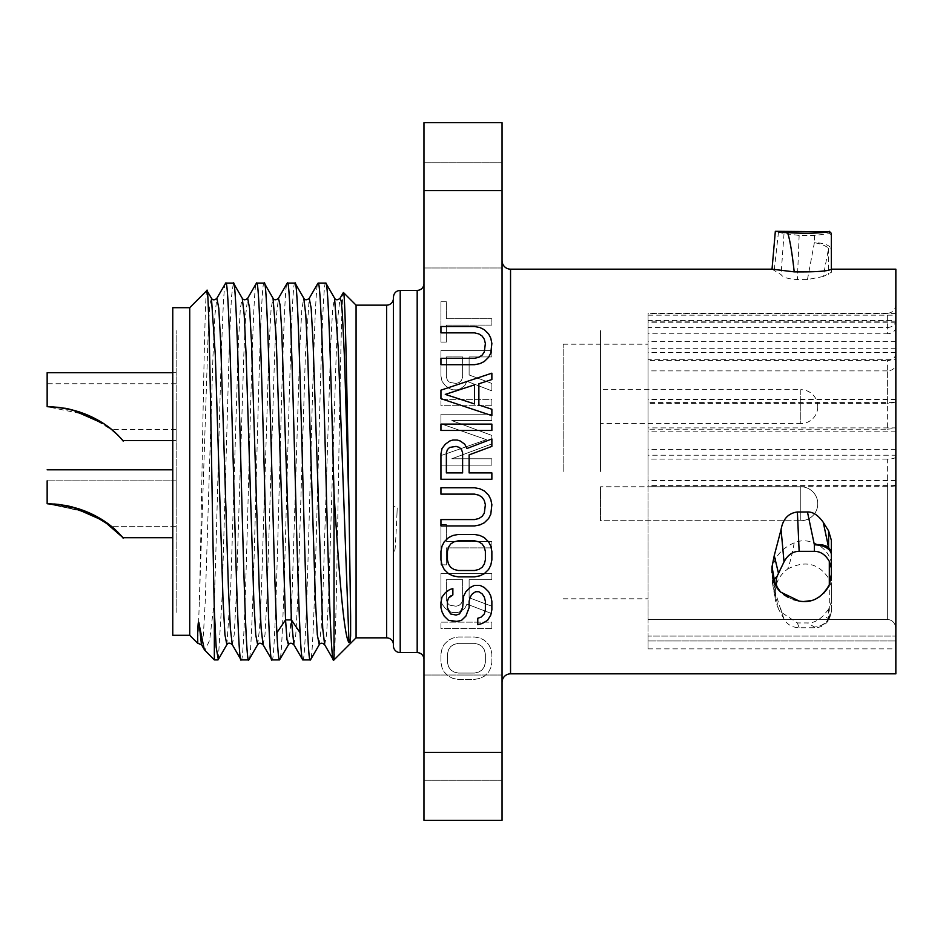 <?xml version="1.0" encoding="UTF-8"?>
<svg xmlns="http://www.w3.org/2000/svg" width="943" height="943" viewBox="0 0 943 943"><rect width="100%" height="100%" fill="white"/><g stroke="black" fill="none" stroke-linecap="round" stroke-linejoin="round"><path stroke-width="0.71" stroke-dasharray="4.71 3.54" d="M502.053 752.42L502.053 122.684L423.973 122.684L423.973 820.316L502.053 820.316L502.053 752.42L423.973 752.42M502.053 260.681L502.053 682.319L502.053 260.681M502.053 727.642L502.053 780.262L502.053 727.642M502.053 215.358L502.053 267.977L502.053 215.358M423.973 727.642L423.973 780.262L423.973 727.642M423.973 215.358L423.973 267.977L423.973 215.358M423.973 659.405L423.973 283.595L423.973 659.405M450.695 595.964L452.864 594.903L452.864 588.538L449.611 589.599L445.285 592.782L442.031 597.025L440.947 602.329L440.947 607.634L442.031 611.877L444.2 616.121L448.526 620.364L452.864 621.425L461.528 620.364L465.866 616.121L468.034 611.877L469.119 607.634L469.119 601.269M481.036 617.182L477.783 618.243L477.783 624.608L482.121 623.547L487.531 620.364L490.784 615.06L491.869 609.756L491.869 601.269L490.784 595.964L488.615 591.721L484.289 587.477L479.952 585.355L474.529 585.355L470.203 587.477L465.866 591.721L463.697 595.964L462.612 607.634M440.947 559.894L442.031 565.199L444.2 569.442L448.526 573.686L452.864 575.808L458.286 576.868L474.529 576.868L479.952 575.808L484.289 573.686L488.615 569.442L490.784 565.199L491.869 559.894L491.869 551.407L490.784 546.103L488.615 541.86L484.289 537.616L479.952 535.494L474.529 534.433L458.286 534.433L452.864 535.494L448.526 537.616L444.2 541.86L442.031 546.103L440.947 551.407L440.947 559.894M474.529 519.581L440.947 519.581L440.947 525.946L474.529 525.946L479.952 524.886L484.289 522.764L488.615 518.52L490.784 514.277L491.869 508.972L490.784 499.425L488.615 495.181L484.289 490.938L479.952 488.816L474.529 487.755L440.947 487.755L440.947 494.12L474.529 494.12M469.119 454.868L491.869 446.381L491.869 438.955L466.95 448.503L464.781 444.259L460.443 441.076L457.202 440.016L452.864 440.016L449.611 441.076L445.285 444.259L442.031 448.503L440.947 453.807L440.947 479.268L491.869 479.268L491.869 472.903L469.119 472.903M491.869 424.102L440.947 424.102L440.947 430.468L491.869 430.468L491.869 424.102M478.867 383.789L491.869 379.546L491.869 373.18L440.947 390.154L440.947 398.641L491.869 415.615L491.869 409.25L478.867 405.007M474.529 358.328L440.947 358.328L440.947 364.693L474.529 364.693L479.952 363.633L484.289 361.511L488.615 357.267L490.784 353.024L491.869 347.719L490.784 338.172L488.615 333.928L484.289 329.685L479.952 327.563L474.529 326.502L440.947 326.502L440.947 332.867L474.529 332.867M440.947 342.073L440.947 301.76L446.369 301.76L446.369 318.734L491.869 318.734L491.869 325.099L446.369 325.099L446.369 342.073L440.947 342.073L446.369 342.073L446.369 325.099L491.869 325.099L491.869 318.734L446.369 318.734L446.369 301.76L440.947 301.76L440.947 342.073M469.119 356.925L469.119 374.96L491.869 383.447L491.869 390.874L466.95 381.326L464.781 385.569L460.443 388.752L457.202 389.813L452.864 389.813L449.611 388.752L445.285 385.569L442.031 381.326L440.947 376.021L440.947 350.56L491.869 350.56L491.869 356.925L469.119 356.925L491.869 356.925L491.869 350.56L440.947 350.56L440.947 376.021L442.031 381.326L445.285 385.569L449.611 388.752L452.864 389.813L457.202 389.813L460.443 388.752L464.781 385.569L466.95 381.326L491.869 390.874L491.869 383.447L469.119 374.96L469.119 356.925M491.869 405.726L440.947 405.726L440.947 399.361L491.869 399.361L491.869 405.726L491.869 399.361L440.947 399.361L440.947 405.726L491.869 405.726M451.78 458.769L491.869 458.769L491.869 465.135L440.947 465.135L440.947 455.587L486.447 439.674L440.947 423.761L440.947 414.213L491.869 414.213L491.869 420.578L451.78 420.578L491.869 435.43L491.869 443.917L451.78 458.769L491.869 443.917L491.869 435.43L451.78 420.578L491.869 420.578L491.869 414.213L440.947 414.213L440.947 423.761L486.447 439.674L440.947 455.587L440.947 465.135L491.869 465.135L491.869 458.769L451.78 458.769M440.947 564.857L440.947 524.544L446.369 524.544L446.369 541.518L491.869 541.518L491.869 547.883L446.369 547.883L446.369 564.857L440.947 564.857L446.369 564.857L446.369 547.883L491.869 547.883L491.869 541.518L446.369 541.518L446.369 524.544L440.947 524.544L440.947 564.857M469.119 579.709L469.119 597.744L491.869 606.231L491.869 613.657L466.95 604.109L464.781 608.353L460.443 611.535L457.202 612.596L452.864 612.596L449.611 611.535L445.285 608.353L442.031 604.109L440.947 598.805L440.947 573.344L491.869 573.344L491.869 579.709L469.119 579.709L491.869 579.709L491.869 573.344L440.947 573.344L440.947 598.805L442.031 604.109L445.285 608.353L449.611 611.535L452.864 612.596L457.202 612.596L460.443 611.535L464.781 608.353L466.95 604.109L491.869 613.657L491.869 606.231L469.119 597.744L469.119 579.709M491.869 628.51L440.947 628.51L440.947 622.144L491.869 622.144L491.869 628.51L491.869 622.144L440.947 622.144L440.947 628.51L491.869 628.51M440.947 653.97L442.031 648.666L444.2 644.423L448.526 640.179L452.864 638.057L458.286 636.996L474.529 636.996L479.952 638.057L484.289 640.179L488.615 644.423L490.784 648.666L491.869 653.97L491.869 662.457L490.784 667.762L488.615 672.005L484.289 676.249L479.952 678.371L474.529 679.431L458.286 679.431L452.864 678.371L448.526 676.249L444.2 672.005L442.031 667.762L440.947 662.457L440.947 653.97L440.947 662.457L442.031 667.762L444.2 672.005L448.526 676.249L452.864 678.371L458.286 679.431L474.529 679.431L479.952 678.371L484.289 676.249L488.615 672.005L490.784 667.762L491.869 662.457L491.869 653.97L490.784 648.666L488.615 644.423L484.289 640.179L479.952 638.057L474.529 636.996L458.286 636.996L452.864 638.057L448.526 640.179L444.2 644.423L442.031 648.666L440.947 653.97M831.349 269.297L831.349 272.327L823.263 276.488L828.602 248.198L828.591 274.307M830.83 579.65L829.239 584.872M827.824 587.748L827.211 588.786M823.604 593.371L819.726 596.648M815.636 599.005L811.145 600.62M803.66 601.528L799.192 601.068M772.423 577.21L776.631 587.454M779.331 590.778L783.48 594.455M788.324 597.426L793.487 599.583M895.85 673.832L895.85 269.168M895.85 327.197C895.308 331.229 892.479 333.433 887.363 333.798L887.363 313.3C892.467 312.852 895.296 310.023 895.85 304.813L895.85 628.486L895.85 359.33L648.03 359.33L648.03 403.368L887.363 403.368L887.363 370.894C892.479 370.528 895.308 368.324 895.85 364.293M895.85 304.813L895.85 359.33M895.85 628.486L895.85 648.878L895.85 628.486C895.202 622.863 892.373 619.846 887.363 619.445C892.373 619.846 895.202 622.863 895.85 628.486M772.022 269.168L781.075 274.613C782.89 277.383 788.336 279.045 797.389 279.576L807.456 279.576L823.263 276.488M787.605 569.077C805.228 559.871 819.137 563.301 829.31 579.379L831.349 587.371L831.349 611.701L829.31 619.468C825.502 625.044 820.528 627.802 814.375 627.755L799.145 627.755C792.191 627.449 787.146 624.549 784.022 619.044L778.47 609.013L774.262 588.88L781.653 612.537L797.389 622.946L807.456 622.946C812.913 623.158 818.182 620.742 823.263 615.696L828.602 618.726L828.591 609.343L831.349 601.917L831.349 566.271C832.162 549.557 810.438 535.459 794.206 542.814C792.073 554.767 789.88 563.513 787.605 569.077C779.661 575.112 775.57 582.621 775.335 591.591L772.022 572.66C772.706 559.105 780.109 549.144 794.206 542.814M772.022 572.66L772.411 582.904L774.262 588.88M828.591 609.343L823.263 615.696M895.85 485.94L887.363 486.694L887.363 619.445L648.03 619.445L648.03 636.089L895.85 636.089L648.03 636.089L648.03 427.886L895.85 427.886M648.03 640.957L648.03 648.878L648.03 640.957L895.85 640.957L648.03 640.957L648.03 636.089L648.03 640.957M895.85 456.884C895.308 458.251 892.479 458.993 887.363 459.111L887.363 619.445L648.03 619.445L648.03 455.21L895.85 455.21M895.85 353.578C895.308 357.892 892.479 360.25 887.363 360.639L887.363 429.195L648.03 429.195L648.03 427.886M887.363 429.195L895.85 428.44M895.85 431.811L648.03 431.811M887.363 486.694L648.03 486.694M648.03 327.539L648.03 313.3L887.363 313.3L887.363 327.539L648.03 327.539L648.03 315.174L895.85 315.174M887.363 327.539C892.479 327.138 895.308 324.793 895.85 320.467L648.03 320.42L648.03 359.33M895.85 313.559L648.03 313.559L648.03 360.639L887.363 360.639M887.363 370.894L648.03 370.894M895.85 322.235L648.03 322.235L648.03 333.798L887.363 333.798M887.363 459.111L648.03 459.111M895.85 449.658L648.03 449.658L648.03 402.402L895.85 402.402M895.85 399.467L648.03 399.467L648.03 403.368M895.85 401.14C895.308 402.508 892.479 403.25 887.363 403.368M829.31 231.318L829.31 233.675L814.375 235.408L799.145 235.408L784.022 233.593L775.335 231.412L772.022 269.285M778.47 232.202L774.262 270.087M778.47 609.013L775.688 601.434L772.022 578.483M775.335 597.426L775.335 591.591M648.03 322.235L648.03 320.42M397.027 512.686L397.227 507.593L393.42 506.273L393.42 516.234C393.561 553.895 393.832 548.59 394.327 552.61C395.011 548.626 395.046 556.877 397.027 512.686M393.42 297.175L393.42 506.367L397.227 507.593M393.42 645.825L393.42 516.234M393.42 298.365L393.42 644.635L393.42 298.365M334.011 659.911L334.011 659.039L333.539 659.911M302.75 659.911C307.878 671.569 313.005 271.431 318.145 283.089M325.748 283.089C320.62 271.431 315.481 671.569 310.353 659.911M356.077 637.845L356.077 305.155M334.011 659.039C335.578 650.375 337.146 558.15 338.726 463.567C340.305 368.595 341.885 288.617 343.476 292.554M294.959 283.089C289.819 271.431 284.692 671.569 279.552 659.911M288.452 644.717L290.373 628.392L292.283 588.373L299.957 344.16L301.866 308.903L303.787 298.188M319.253 644.706L321.162 628.356L323.084 588.326L330.745 344.112L332.667 308.88L334.576 298.188M218.304 659.463L222.077 597.662L229.597 335.991L231.483 296.821L233.369 283.089M206.882 290.55C204.383 284.904 201.873 508.902 199.35 601.917L208.438 325.323L209.959 303.87L211.468 298.294M226.886 644.682L230.729 587.583L238.414 342.828L240.347 308.149L242.268 298.294M257.663 644.706L259.584 628.25L261.506 587.925L269.203 343.016L271.124 308.22L273.128 298.436M264.158 283.089C259.03 271.431 253.891 671.569 248.763 659.911M199.35 601.917L197.806 643.374M201.46 644.706L203.382 634.863L205.315 600.149L213.012 355.205L214.933 314.832L216.855 298.294M232.273 644.729L234.194 634.71L236.115 599.866L243.813 354.957L245.734 314.691L247.655 298.283M263.062 644.729L264.983 634.733L266.904 599.948L274.602 355.24L276.523 314.891L278.444 298.306M241.16 659.911C246.288 671.569 251.416 271.431 256.555 283.089M271.949 659.911C277.077 671.569 282.216 271.431 287.344 283.089M214.344 659.911L214.344 601.068L209.652 640.167L204.926 650.493M214.344 601.068C218.151 491.503 221.959 274.613 225.754 283.089M293.815 644.658L295.772 634.816L297.693 600.184L305.367 355.77L309.21 298.353M324.698 644.788L326.608 634.274L328.529 599.135L336.203 354.792L338.124 314.691L340.034 298.294M172.758 635.299L172.758 307.701M172.758 322.129L172.758 620.871L172.758 322.129M189.732 635.299L189.732 307.701M648.03 429.195L648.03 360.639M648.03 313.559L648.03 315.174M648.03 313.3L648.03 333.798M648.03 399.467L648.03 402.402M648.03 449.658L648.03 455.21M648.03 471.5L648.03 344.195L648.03 471.5M563.16 471.5L563.16 344.195L563.16 471.5M829.31 619.468L829.31 579.379M814.375 235.408L814.375 242.693A16.974 6.884 -169.5 0 1 828.602 248.198A16.974 2.711 180 0 1 831.349 249.683L831.349 234.689L829.31 233.675M831.349 611.701L831.349 601.917M831.349 566.271L831.349 587.371M799.145 235.408L797.389 279.576M831.349 269.168L831.349 272.327M784.022 233.593L781.075 274.613M784.022 619.044L781.075 610.31M828.602 618.726A16.974 15.866 0 0 0 831.349 610.074A16.974 16.891 0 0 1 814.375 626.954A16.974 16.656 -59.7 0 0 828.602 618.726M447.442 662.457L447.442 653.97L448.526 649.727L450.695 646.544L453.948 644.423L458.286 643.362L474.529 643.362L478.867 644.423L482.121 646.544L484.289 649.727L485.374 653.97L485.374 662.457L484.289 666.701L482.121 669.884L478.867 672.005L474.529 673.066L458.286 673.066L453.948 672.005L450.695 669.884L448.526 666.701L447.442 662.457L448.526 666.701L450.695 669.884L453.948 672.005L458.286 673.066L474.529 673.066L478.867 672.005L482.121 669.884L484.289 666.701L485.374 662.457L485.374 653.97L484.289 649.727L482.121 646.544L478.867 644.423L474.529 643.362L458.286 643.362L453.948 644.423L450.695 646.544L448.526 649.727L447.442 653.97L447.442 662.457M462.612 377.082L462.612 356.925L446.369 356.925L446.369 377.082L447.442 380.265L449.611 382.386L456.117 383.447L459.371 382.386L461.528 380.265L462.612 377.082L461.528 380.265L459.371 382.386L456.117 383.447L449.611 382.386L447.442 380.265L446.369 377.082L446.369 356.925L462.612 356.925L462.612 377.082M462.612 599.866L462.612 579.709L446.369 579.709L446.369 599.866L447.442 603.048L449.611 605.17L456.117 606.231L459.371 605.17L461.528 603.048L462.612 599.866L461.528 603.048L459.371 605.17L456.117 606.231L449.611 605.17L447.442 603.048L446.369 599.866L446.369 579.709L462.612 579.709L462.612 599.866M176.152 503.751L176.152 469.803L176.152 503.751M58.89 504.434L93.522 514.925L111.522 526.665L103.471 520.748L80.179 509.255L47.15 503.751L47.15 480.836L47.15 503.751L47.15 480.836L47.15 503.751L87.581 512.12L112.288 527.314L87.581 512.12L47.233 503.751M176.152 612.384L176.152 330.616L176.152 612.384M176.152 406.657L176.152 440.605L176.152 406.657M115.753 530.32L117.663 532.111L115.753 530.32M47.563 503.751L53.881 503.975M103.471 520.736L111.522 526.665L90.952 513.652L50.71 503.81M48.871 503.762L47.15 503.751L47.15 480.836L47.15 503.751M59.079 504.446L65.091 505.342M68.214 505.955L71.88 506.792M98.968 517.919L93.84 515.078M88.489 512.52L79.801 509.126M68.309 505.978L65.397 505.401M47.15 406.657L47.15 383.742L47.15 406.657L87.581 415.026L112.288 430.22M115.753 433.238L117.663 435.018M59.079 407.364L65.091 408.248M68.214 408.861L71.88 409.71M103.471 423.643L111.522 429.584L103.471 423.655M98.968 420.826L93.84 417.997M88.489 415.427L79.801 412.032M68.309 408.885L65.397 408.307M600.502 471.5L600.502 330.616L600.502 471.5M600.502 520.725L600.502 486.777L600.502 520.725L600.502 486.777L600.502 520.725L800.796 520.725L600.502 520.725M600.502 423.631L600.502 389.683L600.502 423.631L800.796 423.631L800.796 389.683L600.502 389.683M800.796 486.777L600.502 486.777L800.796 486.777A16.974 16.974 0 0 1 817.77 503.751A16.974 16.974 0 0 1 800.796 520.725L800.796 486.777A16.974 16.974 0 0 1 817.77 503.751A16.974 16.974 0 0 1 800.796 520.725L800.796 486.777M817.77 406.657A16.974 16.974 0 0 0 800.796 389.683L800.796 423.631A16.974 16.974 0 0 0 817.77 406.657M502.053 190.58L423.973 190.58M510.54 269.168L510.54 673.832M895.85 480.565L648.03 480.565M895.85 485.374L648.03 485.374M895.85 341.625L648.03 341.625M895.85 348.273L648.03 348.273M895.85 321.198L648.03 321.198M895.85 352.647L648.03 352.647M417.183 290.385L417.183 652.615M400.209 652.615L400.209 290.385M386.63 305.155L386.63 637.845M814.375 627.755L814.375 626.954L807.456 622.946M799.145 627.755L797.389 622.946M807.456 279.576L814.375 242.693A16.974 6.99 180 0 1 831.349 249.683M648.03 648.878L895.85 648.878M772.4 582.88L775.688 601.434M423.973 780.262L502.053 780.262L423.973 780.262M423.973 675.023L502.053 675.023L423.973 675.023M423.973 267.977L502.053 267.977L423.973 267.977M423.973 162.738L502.053 162.738L423.973 162.738M563.16 344.195L648.03 344.195M563.16 598.805L648.03 598.805M781.653 612.537L780.474 607.221M176.152 480.836L47.15 480.836L176.152 480.836M172.758 469.803L47.15 469.803M172.758 537.699L123.062 537.699M176.152 526.665L111.522 526.665L176.152 526.665M176.152 440.605L172.758 440.605M176.152 372.709L172.758 372.709M176.152 383.742L47.15 383.742M176.152 429.572L111.522 429.572"/><path stroke-width="1.41" d="M502.053 190.58L502.053 820.316L423.973 820.316L423.973 122.684L502.053 122.684L502.053 190.58L423.973 190.58M469.119 601.269L470.203 597.025L472.372 593.842L475.614 591.721L478.867 591.721L482.121 593.842L484.289 597.025L485.374 601.269L485.374 609.756L484.289 613.999L481.036 617.182L484.289 613.999L485.374 609.756L485.374 601.269L484.289 597.025L482.121 593.842L478.867 591.721L475.614 591.721L472.372 593.842L470.203 597.025L469.119 601.269L469.119 607.634L465.866 616.121L461.528 620.364L457.202 621.425L448.526 620.364L444.2 616.121L442.031 611.877L440.947 607.634L440.947 602.329L442.031 597.025L445.285 592.782L449.611 589.599L452.864 588.538L452.864 594.903L448.526 598.086L450.695 595.964M462.612 607.634L459.371 613.999L456.117 615.06L450.695 613.999L447.442 607.634L447.442 601.269L448.526 598.086L447.442 601.269L447.442 607.634L448.526 610.816L450.695 613.999L456.117 615.06L459.371 613.999L461.528 610.816L462.612 607.634L463.697 595.964L465.866 591.721L470.203 587.477L474.529 585.355L479.952 585.355L484.289 587.477L488.615 591.721L490.784 595.964L491.869 601.269L491.869 609.756L490.784 615.06L487.531 620.364L482.121 623.547L477.783 624.608L477.783 618.243L481.036 617.182M474.529 494.12L478.867 495.181L482.121 497.303L484.289 500.485L485.374 504.729L484.289 513.216L482.121 516.399L478.867 518.52L474.529 519.581L478.867 518.52L482.121 516.399L484.289 513.216L485.374 504.729L484.289 500.485L482.121 497.303L478.867 495.181L474.529 494.12L440.947 494.12L440.947 487.755L474.529 487.755L479.952 488.816L484.289 490.938L488.615 495.181L490.784 499.425L491.869 504.729L490.784 514.277L488.615 518.52L484.289 522.764L479.952 524.886L474.529 525.946L440.947 525.946L440.947 519.581L474.529 519.581M469.119 472.903L469.119 454.868L469.119 472.903L491.869 472.903L491.869 479.268L440.947 479.268L440.947 453.807L442.031 448.503L445.285 444.259L449.611 441.076L452.864 440.016L457.202 440.016L460.443 441.076L464.781 444.259L466.95 448.503L491.869 438.955L491.869 446.381L469.119 454.868M478.867 405.007L478.867 383.789L478.867 405.007L491.869 409.25L491.869 415.615L440.947 398.641L440.947 390.154L491.869 373.18L491.869 379.546L478.867 383.789M474.529 332.867L478.867 333.928L482.121 336.05L484.289 339.232L485.374 343.476L484.289 351.963L482.121 355.146L478.867 357.267L474.529 358.328L478.867 357.267L482.121 355.146L484.289 351.963L485.374 343.476L484.289 339.232L482.121 336.05L478.867 333.928L474.529 332.867L440.947 332.867L440.947 326.502L474.529 326.502L479.952 327.563L484.289 329.685L488.615 333.928L490.784 338.172L491.869 343.476L490.784 353.024L488.615 357.267L484.289 361.511L479.952 363.633L474.529 364.693L440.947 364.693L440.947 358.328L474.529 358.328M831.349 249.683L831.349 269.168L895.85 269.168L895.85 673.832L510.54 673.832A8.487 8.487 0 0 0 502.053 682.319M510.54 673.832L510.54 269.168A8.487 8.487 0 0 1 502.053 260.681M787.605 232.65C805.228 233.64 819.137 233.334 829.31 231.719L831.349 233.381L831.349 269.297C827.435 271.266 815.058 272.114 794.206 271.867C792.096 252.618 789.892 239.546 787.605 232.65L775.335 231.318L772.022 269.168L794.206 271.867M510.54 269.168L772.022 269.168M793.487 599.583L799.192 601.068C811.97 603.331 822.013 597.874 829.31 584.695L831.349 574.37L830.83 579.65M829.239 584.872L827.824 587.748M827.211 588.786L823.604 593.371M819.726 596.648L815.636 599.005M811.145 600.62L803.66 601.528M776.631 587.454L779.331 590.778M783.48 594.455L788.324 597.426M772.741 576.798L774.203 579.191A16.974 16.833 141 0 0 777.928 589.175L773.955 582.503A16.974 16.561 -22.3 0 1 772.741 576.798L773.944 582.491L780.615 592.063L799.192 601.068M772.022 572.66L772.022 566.731L774.262 555.545L781.075 529.577C782.89 519.027 788.336 513.169 797.389 511.978L807.456 511.978C812.913 511.754 818.182 515.196 823.263 522.328L828.602 547.577L828.591 530.85L823.263 522.328M828.591 530.85L831.349 540.256L831.349 574.37L831.349 568.11L829.31 561.356L829.31 584.695M829.31 231.719L775.335 231.318M829.31 561.356C825.502 554.696 820.528 551.349 814.375 551.349L799.145 551.349C792.874 551.325 787.829 554.826 784.022 561.851L777.126 576.232C775.075 582.432 776.242 587.713 780.615 592.063M778.47 573.285L774.262 555.545M777.126 576.232L774.203 579.191L772.022 566.731M423.973 283.595A6.79 6.79 0 0 1 417.183 290.385L400.209 290.385L400.209 652.615L417.183 652.615L417.183 290.385M423.973 659.405A6.79 6.79 0 0 0 417.183 652.615M400.209 652.615A6.79 6.79 180 0 1 393.42 645.825L393.42 297.175C393.856 293.014 396.119 290.75 400.209 290.385M393.42 644.635A6.79 6.79 0 0 0 386.63 637.845L386.63 305.155A6.79 6.79 0 0 0 393.42 298.365M343.299 292.672L343.476 292.554C345.303 290.868 347.154 404.217 349.004 507.24L350.619 616.133L350.619 635.924L350.112 641.806L349.004 642.607C343.947 636.584 338.961 573.45 334.011 493.083L334.011 659.911L356.077 637.845L356.077 305.155L386.63 305.155M356.077 637.845L386.63 637.845M343.476 292.554L356.077 305.155M334.011 493.083C331.252 385.475 328.506 279.8 325.748 283.089L325.972 283.277M334.011 659.039C331.264 672.677 328.529 577.446 325.783 469.272C323.237 369.385 320.691 280.566 318.145 283.089L325.748 283.089M334.011 659.911L333.315 659.723M310.589 659.699L310.353 659.911C305.226 671.569 300.086 271.431 294.959 283.089L295.171 283.277M287.12 283.289L287.344 283.089C291.587 272.468 295.831 546.787 300.074 632.741C300.97 650.682 301.854 659.735 302.75 659.911L310.353 659.911M264.382 283.277L273.034 298.259L276.181 337.394L285.552 619.916L287.002 639.637L288.452 644.717L279.552 659.911C278.668 659.735 277.784 650.682 276.888 632.741C272.645 546.787 268.401 272.468 264.158 283.089L264.382 283.289M303.787 298.188L305.78 314.738L307.701 355.051L315.398 600.007L317.32 634.792L319.241 644.717C320.479 642.749 322.282 642.749 324.651 644.717L324.698 644.788M334.576 298.188L338.231 348.356L349.004 642.607M211.456 298.259L206.882 290.55C209.381 278.574 211.869 503.986 214.344 610.663L216.159 647.169L218.304 659.463M216.878 298.33C214.509 300.334 212.705 300.334 211.456 298.318L215.322 355.334L223.019 600.031L224.941 634.769L226.862 644.717C228.1 642.69 229.903 642.69 232.284 644.694L230.34 628.262L228.418 587.949L220.709 342.993L218.788 308.208L216.866 298.283L225.566 283.301M242.268 298.306L244.202 314.891L246.123 355.263L253.808 600.007L255.73 634.757L257.651 644.717M249.105 659.463L248.763 659.911C243.636 671.569 238.496 271.431 233.369 283.089L233.593 283.289M197.853 643.291L197.818 643.374C197.382 632.447 198.195 622.239 198.325 622.91C198.596 621.343 198.938 622.156 199.35 625.327L201.46 644.694M233.581 283.277L242.245 298.259C243.494 300.275 245.298 300.275 247.679 298.271L249.589 308.314L251.522 343.169L259.207 587.984L261.128 628.262L263.05 644.706M278.444 298.294L280.071 304.884L281.698 329.567L291.422 619.916L293.851 644.717C291.47 642.749 289.666 642.761 288.452 644.717M225.401 283.595L225.754 283.089C230.894 271.431 236.021 671.569 241.16 659.911L248.763 659.911M256.237 283.489L256.555 283.089C261.683 271.431 266.822 671.569 271.949 659.911L279.552 659.911M257.639 644.753C258.865 642.749 260.681 642.749 263.073 644.753L271.949 659.911M214.344 610.663L214.344 659.911L204.348 649.703L199.35 625.327M309.21 298.353L311.166 308.196L313.1 342.981L322.718 628.262L324.64 644.717L333.315 659.711M325.96 283.289L334.635 298.283C335.873 300.263 337.677 300.263 340.046 298.283L341.166 300.864L342.285 312.322L344.525 358.988L349.004 507.24M293.862 644.729L302.75 659.911M189.732 307.701L172.758 307.701L172.758 635.299L189.732 635.299L189.732 307.701L206.882 290.55M189.732 635.299L197.806 643.374M831.349 233.381L831.349 234.689M287.344 283.089L294.959 283.089M256.555 283.089L264.158 283.089M225.754 283.089L233.369 283.089M799.145 551.349L797.389 511.978M831.349 568.11L831.349 540.256M784.022 561.851L781.075 529.577M828.602 547.577A16.974 13.155 0 0 1 831.349 554.755A16.974 9.902 0 0 0 814.375 544.842A16.974 9.76 -11.8 0 1 828.602 547.577M447.442 559.894L447.442 551.407L448.526 547.164L450.695 543.981L453.948 541.86L458.286 540.799L474.529 540.799L478.867 541.86L482.121 543.981L484.289 547.164L485.374 551.407L485.374 559.894L484.289 564.138L482.121 567.321L478.867 569.442L474.529 570.503L458.286 570.503L453.948 569.442L450.695 567.321L448.526 564.138L447.442 559.894L448.526 564.138L450.695 567.321L453.948 569.442L458.286 570.503L474.529 570.503L478.867 569.442L482.121 567.321L484.289 564.138L485.374 559.894L485.374 551.407L484.289 547.164L482.121 543.981L478.867 541.86L474.529 540.799L458.286 540.799L453.948 541.86L450.695 543.981L448.526 547.164L447.442 551.407L447.442 559.894M462.612 452.746L462.612 472.903L446.369 472.903L446.369 452.746L447.442 449.563L449.611 447.442L456.117 446.381L459.371 447.442L461.528 449.563L462.612 452.746L461.528 449.563L459.371 447.442L456.117 446.381L449.611 447.442L447.442 449.563L446.369 452.746L446.369 472.903L462.612 472.903L462.612 452.746M445.285 394.398L474.529 384.85L474.529 403.946L445.285 394.398L474.529 403.946L474.529 384.85L445.285 394.398M440.947 424.102L491.869 424.102L491.869 430.468L440.947 430.468L440.947 424.102M442.031 565.199L440.947 559.894L440.947 551.407L442.031 546.103L444.2 541.86L448.526 537.616L452.864 535.494L458.286 534.433L474.529 534.433L479.952 535.494L484.289 537.616L488.615 541.86L490.784 546.103L491.869 551.407L491.869 559.894L490.784 565.199L488.615 569.442L484.289 573.686L479.952 575.808L474.529 576.868L458.286 576.868L452.864 575.808L448.526 573.686L444.2 569.442L442.031 565.199M47.15 480.836L47.15 503.751C99.298 505.071 121.753 537.404 122.873 537.486C126.067 543.698 105.958 506.214 47.15 503.751L47.15 480.836M112.288 527.314L115.753 530.32L112.288 527.314M172.758 537.699L123.062 537.699L117.663 532.111L123.062 537.699L103.471 520.748L98.968 517.919M53.881 503.975L58.89 504.434M50.71 503.81L48.871 503.762M65.397 505.401L47.15 503.751L59.079 504.446M65.091 505.342L68.214 505.955M71.88 506.792L103.471 520.736M93.84 515.078L88.489 512.52M79.801 509.126L68.309 505.978M112.288 430.22L115.753 433.238M117.663 435.018L123.062 440.605L172.758 440.605M65.397 408.307L47.15 406.657C99.298 407.977 121.753 440.322 122.873 440.393C126.067 446.605 105.958 409.121 47.15 406.657L47.15 372.709L47.15 406.657L59.079 407.364M65.091 408.248L68.214 408.861M71.88 409.71L103.471 423.643L98.968 420.826M93.84 417.997L88.489 415.427M79.801 412.032L68.309 408.885M502.053 752.42L423.973 752.42M276.888 632.741L285.552 619.916L291.422 619.916L300.074 632.741M814.375 551.349L814.375 544.842L807.456 511.978M310.577 659.723L319.241 644.717M295.171 283.289L303.846 298.294C305.084 300.263 306.888 300.263 309.245 298.294L317.921 283.277M218.187 659.676L226.839 644.706M257.639 644.706L248.964 659.711M273.034 298.271C274.272 300.275 276.087 300.275 278.468 298.271M197.794 643.315L201.472 644.67M240.96 659.711L232.296 644.706M256.355 283.289L247.691 298.259M287.132 283.277L278.48 298.247M201.484 644.694L204.372 649.692M343.335 292.601L340.046 298.283M831.349 233.357L829.31 231.318M217.974 659.911L214.344 659.911M172.758 469.803L47.15 469.803M172.758 372.709L47.15 372.709"/></g></svg>
